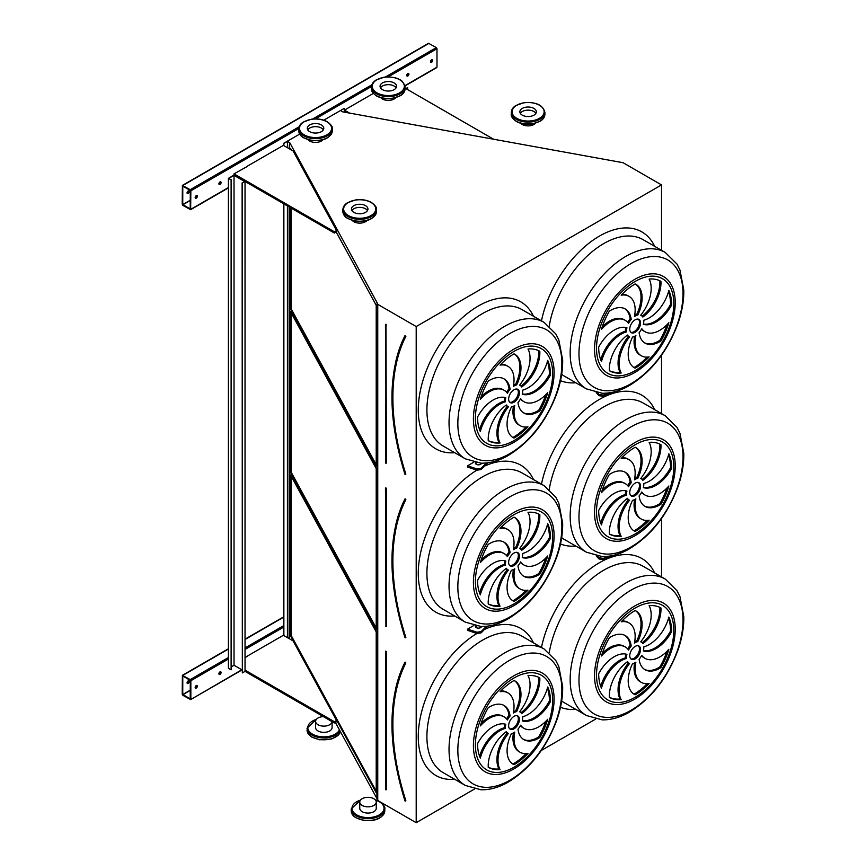 <?xml version="1.0" encoding="UTF-8"?>
<svg xmlns="http://www.w3.org/2000/svg" width="866" height="866" viewBox="0 0 866 866"><rect width="100%" height="100%" fill="white"/><g stroke="black" fill="none" stroke-linecap="round" stroke-linejoin="round"><path stroke-width="1.3" d="M289.612 148.963L289.612 142.425L377.132 302.754L376.905 798.95L377.749 800.498L416.2 822.7L416.2 326.558L661.527 184.913L623.076 162.721L342.59 111.833L340.728 110.577L344.127 108.423L323.776 120.179M416.2 822.7L474.568 789.002M541.304 750.476L595.7 719.072M661.527 576.918L661.527 518.518M661.527 413.612L661.527 355.222M661.527 250.306L661.527 184.913M473.799 462.217L467.575 465.811L467.575 467.055L476.982 470.195L481.15 469.545L487.634 462.834M597.399 392.785L599.045 394.431L599.045 395.686L596.176 392.558M597.399 556.091L599.045 557.736L599.045 558.981L596.176 555.864M473.799 625.523L467.575 629.117L467.575 630.361L476.982 633.49L481.15 632.851L487.634 626.14M219.996 674.376A1.526 0.877 120 0 0 220.992 673.023A1.526 0.877 120 0 0 220.754 671.8A1.526 0.877 120 0 0 219.228 672.687A1.526 0.877 120 0 0 219.228 674.452A1.526 0.877 120 0 0 219.996 674.376M196.246 688.08A1.526 0.877 120 0 0 197.242 686.738A1.526 0.877 120 0 0 197.004 685.515A1.526 0.877 120 0 0 195.478 686.392A1.526 0.877 120 0 0 195.478 688.156A1.526 0.877 120 0 0 196.246 688.08M247.524 656.233L245.035 657.662M245.035 670.132L334.373 721.714L336.528 720.458L293.098 640.894L283.377 635.287L247.524 655.984M283.702 635.471L283.702 203.791M190.845 699.176L190.845 680.73L190.195 679.604L182.401 675.318L182.206 694.196L182.856 695.311L190.65 699.598L241.798 669.764M407.843 76.002A1.526 0.877 120 0 0 408.839 74.66A1.526 0.877 120 0 0 408.6 73.437A1.526 0.877 120 0 0 407.074 74.314A1.526 0.877 120 0 0 407.074 76.078A1.526 0.877 120 0 0 407.843 76.002M219.996 184.458A1.526 0.877 120 0 0 220.992 183.116A1.526 0.877 120 0 0 220.754 181.892A1.526 0.877 120 0 0 219.228 182.769A1.526 0.877 120 0 0 219.228 184.534A1.526 0.877 120 0 0 219.996 184.458M245.468 167.506A1.526 0.877 120 0 0 244.18 168.253M431.593 62.298A1.526 0.877 120 0 0 432.589 60.945A1.526 0.877 120 0 0 432.35 59.722A1.526 0.877 120 0 0 430.824 60.609A1.526 0.877 120 0 0 430.824 62.374A1.526 0.877 120 0 0 431.593 62.298M196.246 198.173A1.526 0.877 120 0 0 197.242 196.82A1.526 0.877 120 0 0 197.004 195.597A1.526 0.877 120 0 0 195.478 196.485A1.526 0.877 120 0 0 195.478 198.249A1.526 0.877 120 0 0 196.246 198.173M247.524 166.315L234.026 173.86L234.026 175.105L334.373 233.041L336.528 231.796L336.528 230.551L293.098 150.976L283.377 145.369L247.524 166.066M373.376 93.409L344.452 110.112L344.452 111.357L346.519 112.548M299.668 134.1L283.702 143.312L283.702 145.553M436.345 67.526L436.984 67.158L436.984 48.702L436.345 47.587L428.54 43.3L182.401 185.411L182.206 204.279L182.856 205.404L190.65 209.68L190.845 190.812L190.195 189.697L182.401 185.411M405.007 800.844L405.45 800.823A203.369 117.408 -120 0 1 405.45 662.869L404.974 662.512C387.622 698.667 387.622 744.792 404.963 800.909L405.342 801.093M376.212 631.92L290.521 474.958L290.521 635.763L376.212 792.736L376.212 631.92M291.257 476.289L291.257 635.633L376.212 791.264M291.257 635.633L290.521 635.763M630.838 658.885A7.632 4.406 120 0 0 637.896 654.241A7.632 4.406 120 0 0 638.394 645.798M635.157 646.426A7.632 4.406 120 0 0 630.167 653.148A7.632 4.406 120 0 0 631.336 659.264A7.632 4.406 120 0 0 638.978 654.858A7.632 4.406 120 0 0 638.978 646.047A7.632 4.406 120 0 0 635.157 646.426M644.51 669.396A29.466 17.017 120 0 0 659.87 666.928L660.953 667.545A51.592 29.78 120 0 0 668.855 649.316A29.466 17.017 -60 0 1 645.083 658.387A29.466 17.017 -60 0 1 641.749 655.291A12.211 7.047 -60 0 1 639.119 659.232A29.466 17.017 120 0 0 645.04 669.721A29.466 17.017 120 0 0 660.953 667.545M645.083 658.387L644.001 657.759A29.466 17.017 -60 0 1 641.511 655.735M659.87 666.928A51.592 29.78 120 0 0 666.928 651.373M635.871 662.176A12.211 7.047 -60 0 1 632.526 663.67A29.466 17.017 120 0 0 634.302 694.337A29.466 17.017 120 0 0 635.157 694.781A51.592 29.78 120 0 0 649.121 683.512A29.466 17.017 -60 0 1 641.262 682.343A29.466 17.017 -60 0 1 635.871 662.176M641.262 682.343L640.18 681.726A29.466 17.017 -60 0 1 634.529 662.966M633.771 694.012A29.466 17.017 120 0 0 634.074 694.153L635.157 694.781M634.074 694.153A51.592 29.78 120 0 0 647.238 683.718M629.582 663.486A12.211 7.047 -60 0 1 629.052 663.237A12.211 7.047 -60 0 1 627.482 661.656A29.466 17.017 120 0 0 609.361 697.336L609.361 697.336A51.592 29.78 120 0 0 621.193 699.631A29.466 17.017 -60 0 1 629.582 663.486M629.052 663.237L627.969 662.609A12.211 7.047 -60 0 1 627.103 661.938M609.361 697.282A51.592 29.78 120 0 0 620.121 699.003A29.466 17.017 -60 0 1 628.478 662.901M620.121 699.003L621.193 699.631M626.551 658.452A12.211 7.047 -60 0 1 626.93 654.371A29.466 17.017 120 0 0 598.677 673.716A51.592 29.78 120 0 0 601.459 688.232A29.466 17.017 -60 0 1 626.551 658.452L625.468 657.835A12.211 7.047 -60 0 1 625.772 654.079M600.712 686.392A29.466 17.017 -60 0 1 625.468 657.835M628.564 650.02A12.211 7.047 -60 0 1 631.195 646.079A29.466 17.017 120 0 0 625.274 635.59A29.466 17.017 120 0 0 609.361 637.766A51.592 29.78 120 0 0 601.459 655.995A29.466 17.017 -60 0 1 625.23 646.924A29.466 17.017 -60 0 1 628.564 650.02M627.72 648.959A12.211 7.047 -60 0 1 630.123 645.451L631.195 646.079M602.303 653.321A29.466 17.017 -60 0 1 624.159 646.307L625.23 646.924M630.123 645.451A29.466 17.017 120 0 0 624.722 635.298M634.442 643.135A12.211 7.047 -60 0 1 637.787 641.641A29.466 17.017 120 0 0 636.012 610.974A29.466 17.017 120 0 0 635.157 610.53A51.592 29.78 120 0 0 621.193 621.799A29.466 17.017 -60 0 1 629.052 622.968A29.466 17.017 -60 0 1 634.442 643.135M634.702 641.728A12.211 7.047 -60 0 1 636.705 641.013L637.787 641.641M621.994 620.976A29.466 17.017 -60 0 1 627.98 622.34L629.052 622.968M636.705 641.013A29.466 17.017 120 0 0 635.46 610.682M640.732 641.825A12.211 7.047 -60 0 1 641.262 642.074A12.211 7.047 -60 0 1 642.832 643.654A29.466 17.017 120 0 0 660.953 607.975L660.953 607.975A51.592 29.78 120 0 0 649.121 605.68A29.466 17.017 -60 0 1 640.732 641.825M642.139 642.745A29.466 17.017 120 0 0 659.87 607.412M643.763 646.859A12.211 7.047 -60 0 1 643.384 650.94A29.466 17.017 120 0 0 671.637 631.595A51.592 29.78 120 0 0 668.855 617.079A29.466 17.017 -60 0 1 643.763 646.859M643.46 650.604A29.466 17.017 120 0 0 670.555 630.968L671.637 631.595M670.555 630.968A51.592 29.78 120 0 0 668.53 618.292M509.706 728.826A7.632 4.406 120 0 0 516.764 724.171A7.632 4.406 120 0 0 517.262 715.738M514.025 716.355A7.632 4.406 120 0 0 509.046 723.088A7.632 4.406 120 0 0 510.215 729.204A7.632 4.406 120 0 0 517.846 724.788A7.632 4.406 120 0 0 517.846 715.976A7.632 4.406 120 0 0 514.025 716.355M523.389 739.326A29.466 17.017 120 0 0 538.739 736.858L539.821 737.486A51.592 29.78 120 0 0 547.734 719.256A29.466 17.017 -60 0 1 523.952 728.317A29.466 17.017 -60 0 1 520.618 725.221A12.211 7.047 -60 0 1 517.987 729.172A29.466 17.017 120 0 0 523.919 739.661A29.466 17.017 120 0 0 539.821 737.486M523.952 728.317L522.869 727.7A29.466 17.017 -60 0 1 520.39 725.665M538.739 736.858A51.592 29.78 120 0 0 545.807 721.302M514.75 732.116A12.211 7.047 -60 0 1 511.395 733.61A29.466 17.017 120 0 0 513.181 764.267A29.466 17.017 120 0 0 514.025 764.71A51.592 29.78 120 0 0 527.989 753.442A29.466 17.017 -60 0 1 520.13 752.283A29.466 17.017 -60 0 1 514.75 732.116M520.13 752.283L519.048 751.656A29.466 17.017 -60 0 1 513.408 732.896M512.65 763.942A29.466 17.017 120 0 0 512.953 764.083L514.025 764.71M512.953 764.083A51.592 29.78 120 0 0 526.106 753.647M508.45 733.426A12.211 7.047 -60 0 1 507.92 733.166A12.211 7.047 -60 0 1 506.35 731.586A29.466 17.017 120 0 0 488.24 767.265L488.24 767.265A51.592 29.78 120 0 0 500.072 769.56A29.466 17.017 -60 0 1 508.45 733.426M507.92 733.166L506.837 732.539A12.211 7.047 -60 0 1 505.971 731.867M488.229 767.211A51.592 29.78 120 0 0 498.989 768.943A29.466 17.017 -60 0 1 507.346 732.831M498.989 768.943L500.072 769.56M505.419 728.393A12.211 7.047 -60 0 1 505.798 724.301A29.466 17.017 120 0 0 477.556 743.645A51.592 29.78 120 0 0 480.327 758.161A29.466 17.017 -60 0 1 505.419 728.393L504.348 727.765A12.211 7.047 -60 0 1 504.651 724.008M479.58 756.332A29.466 17.017 -60 0 1 504.348 727.765M507.433 719.96A12.211 7.047 -60 0 1 510.074 716.009A29.466 17.017 120 0 0 504.142 705.519A29.466 17.017 120 0 0 488.24 707.695A51.592 29.78 120 0 0 480.327 725.925A29.466 17.017 -60 0 1 504.109 716.864A29.466 17.017 -60 0 1 507.433 719.96M506.588 718.888A12.211 7.047 -60 0 1 508.991 715.392L510.074 716.009M481.171 723.251A29.466 17.017 -60 0 1 503.027 716.236L504.109 716.864M508.991 715.392A29.466 17.017 120 0 0 503.59 705.227M513.311 713.064A12.211 7.047 -60 0 1 516.656 711.571A29.466 17.017 120 0 0 514.88 680.903A29.466 17.017 120 0 0 514.025 680.47A51.592 29.78 120 0 0 500.072 691.739A29.466 17.017 -60 0 1 507.931 692.897A29.466 17.017 -60 0 1 513.311 713.064M513.57 711.657A12.211 7.047 -60 0 1 515.573 710.954L516.656 711.571M500.862 690.906A29.466 17.017 -60 0 1 506.848 692.27L507.931 692.897M515.573 710.954A29.466 17.017 120 0 0 514.328 680.611M519.611 711.755A12.211 7.047 -60 0 1 520.13 712.014A12.211 7.047 -60 0 1 521.7 713.584A29.466 17.017 120 0 0 539.821 677.916L539.821 677.916A51.592 29.78 120 0 0 527.989 675.61A29.466 17.017 -60 0 1 519.611 711.755M521.007 712.686A29.466 17.017 120 0 0 538.749 677.342M522.631 716.788A12.211 7.047 -60 0 1 522.252 720.88A29.466 17.017 120 0 0 550.505 701.525A51.592 29.78 120 0 0 547.734 687.009A29.466 17.017 -60 0 1 522.631 716.788M522.328 720.544A29.466 17.017 120 0 0 549.423 700.908L550.505 701.525M549.423 700.908A51.592 29.78 120 0 0 547.399 688.221M405.007 637.538L405.45 637.528A203.369 117.408 -120 0 1 405.45 499.563L404.974 499.206C387.622 535.361 387.622 581.497 404.963 637.603L405.342 637.787M376.212 468.625L290.521 311.652L290.521 472.457L376.212 629.43L376.212 468.625M291.257 312.983L291.257 472.327L376.212 627.969M291.257 472.327L290.521 472.457M630.838 495.579A7.632 4.406 120 0 0 637.896 490.935A7.632 4.406 120 0 0 638.394 482.492M635.157 483.12A7.632 4.406 120 0 0 630.167 489.842A7.632 4.406 120 0 0 631.336 495.958A7.632 4.406 120 0 0 638.978 491.552A7.632 4.406 120 0 0 638.978 482.741A7.632 4.406 120 0 0 635.157 483.12M644.51 506.09A29.466 17.017 120 0 0 659.87 503.622L660.953 504.239A51.592 29.78 120 0 0 668.855 486.01A29.466 17.017 -60 0 1 645.083 495.081A29.466 17.017 -60 0 1 641.749 491.985A12.211 7.047 -60 0 1 639.119 495.926A29.466 17.017 120 0 0 645.04 506.415A29.466 17.017 120 0 0 660.953 504.239M645.083 495.081L644.001 494.454A29.466 17.017 -60 0 1 641.511 492.429M659.87 503.622A51.592 29.78 120 0 0 666.928 488.067M635.871 498.87A12.211 7.047 -60 0 1 632.526 500.364A29.466 17.017 120 0 0 634.302 531.031A29.466 17.017 120 0 0 635.157 531.475A51.592 29.78 120 0 0 649.121 520.206A29.466 17.017 -60 0 1 641.262 519.048A29.466 17.017 -60 0 1 635.871 498.87M641.262 519.048L640.18 518.42A29.466 17.017 -60 0 1 634.529 499.66M633.771 530.706A29.466 17.017 120 0 0 634.074 530.847L635.157 531.475M634.074 530.847A51.592 29.78 120 0 0 647.238 520.412M629.582 500.191A12.211 7.047 -60 0 1 629.052 499.931A12.211 7.047 -60 0 1 627.482 498.351A29.466 17.017 120 0 0 609.361 534.03L609.361 534.03A51.592 29.78 120 0 0 621.193 536.325A29.466 17.017 -60 0 1 629.582 500.191M629.052 499.931L627.969 499.303A12.211 7.047 -60 0 1 627.103 498.632M609.361 533.976A51.592 29.78 120 0 0 620.121 535.708A29.466 17.017 -60 0 1 628.478 499.595M620.121 535.708L621.193 536.325M626.551 495.146A12.211 7.047 -60 0 1 626.93 491.065A29.466 17.017 120 0 0 598.677 510.41A51.592 29.78 120 0 0 601.459 524.926A29.466 17.017 -60 0 1 626.551 495.146L625.468 494.529A12.211 7.047 -60 0 1 625.772 490.773M600.712 523.096A29.466 17.017 -60 0 1 625.468 494.529M628.564 486.714A12.211 7.047 -60 0 1 631.195 482.773A29.466 17.017 120 0 0 625.274 472.284A29.466 17.017 120 0 0 609.361 474.46A51.592 29.78 120 0 0 601.459 492.689A29.466 17.017 -60 0 1 625.23 483.618A29.466 17.017 -60 0 1 628.564 486.714M627.72 485.653A12.211 7.047 -60 0 1 630.123 482.145L631.195 482.773M602.303 490.015A29.466 17.017 -60 0 1 624.159 483.001L625.23 483.618M630.123 482.145A29.466 17.017 120 0 0 624.722 471.992M634.442 479.829A12.211 7.047 -60 0 1 637.787 478.335A29.466 17.017 120 0 0 636.012 447.668A29.466 17.017 120 0 0 635.157 447.235A51.592 29.78 120 0 0 621.193 458.493A29.466 17.017 -60 0 1 629.052 459.662A29.466 17.017 -60 0 1 634.442 479.829M634.702 478.422A12.211 7.047 -60 0 1 636.705 477.707L637.787 478.335M621.994 457.67A29.466 17.017 -60 0 1 627.98 459.034L629.052 459.662M636.705 477.707A29.466 17.017 120 0 0 635.46 447.376M640.732 478.519A12.211 7.047 -60 0 1 641.262 478.779A12.211 7.047 -60 0 1 642.832 480.349A29.466 17.017 120 0 0 660.953 444.68L660.953 444.68A51.592 29.78 120 0 0 649.121 442.374A29.466 17.017 -60 0 1 640.732 478.519M642.139 479.45A29.466 17.017 120 0 0 659.87 444.106M643.763 483.553A12.211 7.047 -60 0 1 643.384 487.634A29.466 17.017 120 0 0 671.637 468.29A51.592 29.78 120 0 0 668.855 453.773A29.466 17.017 -60 0 1 643.763 483.553M643.46 487.309A29.466 17.017 120 0 0 670.555 467.672L671.637 468.29M670.555 467.672A51.592 29.78 120 0 0 668.53 454.986M509.706 565.52A7.632 4.406 120 0 0 516.764 560.865A7.632 4.406 120 0 0 517.262 552.432M514.025 553.049A7.632 4.406 120 0 0 509.046 559.782A7.632 4.406 120 0 0 510.215 565.899A7.632 4.406 120 0 0 517.846 561.493A7.632 4.406 120 0 0 517.846 552.67A7.632 4.406 120 0 0 514.025 553.049M523.389 576.02A29.466 17.017 120 0 0 538.739 573.552L539.821 574.18A51.592 29.78 120 0 0 547.734 555.95A29.466 17.017 -60 0 1 523.952 565.011A29.466 17.017 -60 0 1 520.618 561.915A12.211 7.047 -60 0 1 517.987 565.866A29.466 17.017 120 0 0 523.919 576.355A29.466 17.017 120 0 0 539.821 574.18M523.952 565.011L522.869 564.394A29.466 17.017 -60 0 1 520.39 562.359M538.739 573.552A51.592 29.78 120 0 0 545.807 557.996M514.75 568.81A12.211 7.047 -60 0 1 511.395 570.304A29.466 17.017 120 0 0 513.181 600.972A29.466 17.017 120 0 0 514.025 601.405A51.592 29.78 120 0 0 527.989 590.136A29.466 17.017 -60 0 1 520.13 588.977A29.466 17.017 -60 0 1 514.75 568.81M520.13 588.977L519.048 588.35A29.466 17.017 -60 0 1 513.408 569.59M512.65 600.636A29.466 17.017 120 0 0 512.953 600.788L514.025 601.405M512.953 600.788A51.592 29.78 120 0 0 526.106 590.341M508.45 570.12A12.211 7.047 -60 0 1 507.92 569.86A12.211 7.047 -60 0 1 506.35 568.291A29.466 17.017 120 0 0 488.24 603.959L488.24 603.959A51.592 29.78 120 0 0 500.072 606.254A29.466 17.017 -60 0 1 508.45 570.12M507.92 569.86L506.837 569.243A12.211 7.047 -60 0 1 505.971 568.572M488.229 603.905A51.592 29.78 120 0 0 498.989 605.637A29.466 17.017 -60 0 1 507.346 569.525M498.989 605.637L500.072 606.254M505.419 565.087A12.211 7.047 -60 0 1 505.798 560.995A29.466 17.017 120 0 0 477.556 580.35A51.592 29.78 120 0 0 480.327 594.855A29.466 17.017 -60 0 1 505.419 565.087L504.348 564.459A12.211 7.047 -60 0 1 504.651 560.713M479.58 593.026A29.466 17.017 -60 0 1 504.348 564.459M507.433 556.654A12.211 7.047 -60 0 1 510.074 552.703A29.466 17.017 120 0 0 504.142 542.213A29.466 17.017 120 0 0 488.24 544.389A51.592 29.78 120 0 0 480.327 562.619A29.466 17.017 -60 0 1 504.109 553.558A29.466 17.017 -60 0 1 507.433 556.654M506.588 555.582A12.211 7.047 -60 0 1 508.991 552.086L510.074 552.703M481.171 559.945A29.466 17.017 -60 0 1 503.027 552.93L504.109 553.558M508.991 552.086A29.466 17.017 120 0 0 503.59 541.921M513.311 549.758A12.211 7.047 -60 0 1 516.656 548.265A29.466 17.017 120 0 0 514.88 517.597A29.466 17.017 120 0 0 514.025 517.164A51.592 29.78 120 0 0 500.072 528.433A29.466 17.017 -60 0 1 507.931 529.591A29.466 17.017 -60 0 1 513.311 549.758M513.57 548.351A12.211 7.047 -60 0 1 515.573 547.648L516.656 548.265M500.862 527.6A29.466 17.017 -60 0 1 506.848 528.964L507.931 529.591M515.573 547.648A29.466 17.017 120 0 0 514.328 517.305M519.611 548.449A12.211 7.047 -60 0 1 520.13 548.708A12.211 7.047 -60 0 1 521.7 550.278A29.466 17.017 120 0 0 539.821 514.61L539.821 514.61A51.592 29.78 120 0 0 527.989 512.315A29.466 17.017 -60 0 1 519.611 548.449M521.007 549.38A29.466 17.017 120 0 0 538.749 514.036M522.631 553.482A12.211 7.047 -60 0 1 522.252 557.574A29.466 17.017 120 0 0 550.505 538.23A51.592 29.78 120 0 0 547.734 523.714A29.466 17.017 -60 0 1 522.631 553.482M522.328 557.239A29.466 17.017 120 0 0 549.423 537.602L550.505 538.23M549.423 537.602A51.592 29.78 120 0 0 547.399 524.926M377.749 800.498L377.749 304.356L416.2 326.558M376.905 302.797L377.749 304.356M290.521 207.732L290.521 309.151L376.212 466.125L376.212 305.319L336.192 231.991M291.441 150.024L290.521 148.346L290.521 149.493M287.317 637.56L289.612 638.567L289.612 207.201M335.358 722.385L376.905 798.484M289.136 148.692L289.612 142.425M289.136 638.48L289.136 206.931M287.425 147.707L287.425 141.353L289.136 142.338M287.425 637.495L287.425 205.935M283.864 145.65L283.864 143.41L287.425 141.353M283.864 635.557L283.864 203.878M344.289 112.147L344.289 108.521M522.631 390.176A12.211 7.047 -60 0 1 522.252 394.268A29.466 17.017 120 0 0 550.505 374.924A51.592 29.78 120 0 0 547.734 360.408A29.466 17.017 -60 0 1 522.631 390.176M519.611 385.143A12.211 7.047 -60 0 1 520.13 385.402A12.211 7.047 -60 0 1 521.7 386.983A29.466 17.017 120 0 0 539.821 351.304L539.821 351.304A51.592 29.78 120 0 0 527.989 349.009A29.466 17.017 -60 0 1 519.611 385.143M513.311 386.452A12.211 7.047 -60 0 1 516.656 384.959A29.466 17.017 120 0 0 514.88 354.302A29.466 17.017 120 0 0 514.025 353.858A51.592 29.78 120 0 0 500.072 365.127A29.466 17.017 -60 0 1 507.931 366.286A29.466 17.017 -60 0 1 513.311 386.452M507.433 393.348A12.211 7.047 -60 0 1 510.074 389.397A29.466 17.017 120 0 0 504.142 378.918A29.466 17.017 120 0 0 488.24 381.083A51.592 29.78 120 0 0 480.327 399.323A29.466 17.017 -60 0 1 504.109 390.252A29.466 17.017 -60 0 1 507.433 393.348M505.419 401.781A12.211 7.047 -60 0 1 505.798 397.689A29.466 17.017 120 0 0 477.556 417.044A51.592 29.78 120 0 0 480.327 431.56A29.466 17.017 -60 0 1 505.419 401.781L504.348 401.153A12.211 7.047 -60 0 1 504.651 397.407M508.45 406.814A12.211 7.047 -60 0 1 507.92 406.555A12.211 7.047 -60 0 1 506.35 404.985A29.466 17.017 120 0 0 488.24 440.653L488.24 440.653A51.592 29.78 120 0 0 500.072 442.959A29.466 17.017 -60 0 1 508.45 406.814M514.75 405.505A12.211 7.047 -60 0 1 511.395 406.998A29.466 17.017 120 0 0 513.181 437.666A29.466 17.017 120 0 0 514.025 438.099A51.592 29.78 120 0 0 527.989 426.841A29.466 17.017 -60 0 1 520.13 425.671A29.466 17.017 -60 0 1 514.75 405.505M517.987 402.56A29.466 17.017 120 0 0 523.919 413.05A29.466 17.017 120 0 0 539.821 410.874A51.592 29.78 120 0 0 547.734 392.644A29.466 17.017 -60 0 1 523.952 401.705A29.466 17.017 -60 0 1 520.618 398.609A12.211 7.047 -60 0 1 517.987 402.56M514.025 389.743A7.632 4.406 120 0 0 509.046 396.476A7.632 4.406 120 0 0 510.215 402.593A7.632 4.406 120 0 0 517.846 398.187A7.632 4.406 120 0 0 517.846 389.364A7.632 4.406 120 0 0 514.025 389.743M643.763 320.247A12.211 7.047 -60 0 1 643.384 324.339A29.466 17.017 120 0 0 671.637 304.984A51.592 29.78 120 0 0 668.855 290.467A29.466 17.017 -60 0 1 643.763 320.247M640.732 315.213A12.211 7.047 -60 0 1 641.262 315.473A12.211 7.047 -60 0 1 642.832 317.043A29.466 17.017 120 0 0 660.953 281.374L660.953 281.374A51.592 29.78 120 0 0 649.121 279.069A29.466 17.017 -60 0 1 640.732 315.213M634.442 316.523A12.211 7.047 -60 0 1 637.787 315.029A29.466 17.017 120 0 0 636.012 284.362A29.466 17.017 120 0 0 635.157 283.929A51.592 29.78 120 0 0 621.193 295.187A29.466 17.017 -60 0 1 629.052 296.356A29.466 17.017 -60 0 1 634.442 316.523M628.564 323.419A12.211 7.047 -60 0 1 631.195 319.467A29.466 17.017 120 0 0 625.274 308.978A29.466 17.017 120 0 0 609.361 311.154A51.592 29.78 120 0 0 601.459 329.383A29.466 17.017 -60 0 1 625.23 320.323A29.466 17.017 -60 0 1 628.564 323.419M626.551 331.851A12.211 7.047 -60 0 1 626.93 327.759A29.466 17.017 120 0 0 598.677 347.104A51.592 29.78 120 0 0 601.459 361.62A29.466 17.017 -60 0 1 626.551 331.851L625.468 331.223A12.211 7.047 -60 0 1 625.772 327.467M629.582 336.885A12.211 7.047 -60 0 1 629.052 336.625A12.211 7.047 -60 0 1 627.482 335.045A29.466 17.017 120 0 0 609.361 370.724L609.361 370.724A51.592 29.78 120 0 0 621.193 373.019A29.466 17.017 -60 0 1 629.582 336.885M635.871 335.575A12.211 7.047 -60 0 1 632.526 337.069A29.466 17.017 120 0 0 634.302 367.725A29.466 17.017 120 0 0 635.157 368.169A51.592 29.78 120 0 0 649.121 356.9A29.466 17.017 -60 0 1 641.262 355.742A29.466 17.017 -60 0 1 635.871 335.575M639.119 332.631A29.466 17.017 120 0 0 645.04 343.109A29.466 17.017 120 0 0 660.953 340.944A51.592 29.78 120 0 0 668.855 322.704A29.466 17.017 -60 0 1 645.083 331.775A29.466 17.017 -60 0 1 641.749 328.679A12.211 7.047 -60 0 1 639.119 332.631M635.157 319.814A7.632 4.406 120 0 0 630.167 326.536A7.632 4.406 120 0 0 631.336 332.663A7.632 4.406 120 0 0 638.978 328.246A7.632 4.406 120 0 0 638.978 319.435A7.632 4.406 120 0 0 635.157 319.814M291.257 208.154L291.257 309.021L376.212 464.663M291.257 309.021L290.521 309.151M630.838 332.284A7.632 4.406 120 0 0 637.896 327.629A7.632 4.406 120 0 0 638.394 319.186M644.51 342.784A29.466 17.017 120 0 0 659.87 340.316L660.953 340.944M645.083 331.775L644.001 331.148A29.466 17.017 -60 0 1 641.511 329.123M659.87 340.316A51.592 29.78 120 0 0 666.928 324.761M641.262 355.742L640.18 355.114A29.466 17.017 -60 0 1 634.529 336.354M633.771 367.4A29.466 17.017 120 0 0 634.074 367.541L635.157 368.169M634.074 367.541A51.592 29.78 120 0 0 647.238 357.106M629.052 336.625L627.969 335.997A12.211 7.047 -60 0 1 627.103 335.326M609.361 370.67A51.592 29.78 120 0 0 620.121 372.402A29.466 17.017 -60 0 1 628.478 336.289M620.121 372.402L621.193 373.019M600.712 359.791A29.466 17.017 -60 0 1 625.468 331.223M627.72 322.347A12.211 7.047 -60 0 1 630.123 318.84L631.195 319.467M602.303 326.709A29.466 17.017 -60 0 1 624.159 319.695L625.23 320.323M630.123 318.84A29.466 17.017 120 0 0 624.722 308.686M634.702 315.116A12.211 7.047 -60 0 1 636.705 314.401L637.787 315.029M621.994 294.364A29.466 17.017 -60 0 1 627.98 295.728L629.052 296.356M636.705 314.401A29.466 17.017 120 0 0 635.46 284.07M642.139 316.144A29.466 17.017 120 0 0 659.87 280.8M643.46 324.003A29.466 17.017 120 0 0 670.555 304.367L671.637 304.984M670.555 304.367A51.592 29.78 120 0 0 668.53 291.68M509.706 402.214A7.632 4.406 120 0 0 516.764 397.559A7.632 4.406 120 0 0 517.262 389.126M523.389 412.714A29.466 17.017 120 0 0 538.739 410.246L539.821 410.874M523.952 401.705L522.869 401.088A29.466 17.017 -60 0 1 520.39 399.053M538.739 410.246A51.592 29.78 120 0 0 545.807 394.69M520.13 425.671L519.048 425.054A29.466 17.017 -60 0 1 513.408 406.284M512.65 437.33A29.466 17.017 120 0 0 512.953 437.482L514.025 438.099M512.953 437.482A51.592 29.78 120 0 0 526.106 427.046M507.92 406.555L506.837 405.938A12.211 7.047 -60 0 1 505.971 405.266M488.229 440.61A51.592 29.78 120 0 0 498.989 442.331A29.466 17.017 -60 0 1 507.346 406.23M498.989 442.331L500.072 442.959M479.58 429.72A29.466 17.017 -60 0 1 504.348 401.153M506.588 392.276A12.211 7.047 -60 0 1 508.991 388.78L510.074 389.397M481.171 396.65A29.466 17.017 -60 0 1 503.027 389.624L504.109 390.252M508.991 388.78A29.466 17.017 120 0 0 503.59 378.615M513.57 385.056A12.211 7.047 -60 0 1 515.573 384.342L516.656 384.959M500.862 364.294A29.466 17.017 -60 0 1 506.848 365.668L507.931 366.286M515.573 384.342A29.466 17.017 120 0 0 514.328 353.999M521.007 386.074A29.466 17.017 120 0 0 538.749 350.73M522.328 393.933A29.466 17.017 120 0 0 549.423 374.296L550.505 374.924M549.423 374.296A51.592 29.78 120 0 0 547.399 361.62M405.007 474.232L405.862 474.103A203.055 117.235 -120 0 1 405.862 336.354L405.115 335.77M405.039 336.17L404.974 335.9C387.622 372.055 387.622 418.191 404.963 474.297L405.342 474.492M190.195 209.02L190.304 190.509L182.78 186.071L182.748 204.593L190.304 208.955M188.593 190.856A1.526 0.877 -60 0 1 187.608 193.183A1.526 0.877 -60 0 1 187.164 193.334M408.287 73.372A1.526 0.877 -60 0 1 407.301 75.699A1.526 0.877 -60 0 1 406.858 75.84M220.44 181.817A1.526 0.877 -60 0 1 219.455 184.144A1.526 0.877 -60 0 1 219.011 184.296M432.037 59.657A1.526 0.877 -60 0 1 431.051 61.984A1.526 0.877 -60 0 1 430.608 62.125M196.69 195.532A1.526 0.877 -60 0 1 195.705 197.859A1.526 0.877 -60 0 1 195.261 198M188.149 191.007A1.526 0.877 120 0 0 187.143 192.349A1.526 0.877 120 0 0 187.381 193.573A1.526 0.877 120 0 0 188.149 193.497A1.526 0.877 120 0 0 189.145 192.155A1.526 0.877 120 0 0 188.907 190.931A1.526 0.877 120 0 0 188.149 191.007M344.452 110.112L349.669 113.121M493.804 139.35L405.093 88.137M234.026 173.86L334.373 231.796L336.528 230.551M334.373 231.796L334.373 233.041M190.195 698.927L190.304 680.416L182.78 675.989L182.748 694.5L190.304 698.862M188.593 680.773A1.526 0.877 -60 0 1 187.608 683.101A1.526 0.877 -60 0 1 187.164 683.242M220.44 671.735A1.526 0.877 -60 0 1 219.455 674.062A1.526 0.877 -60 0 1 219.011 674.203M196.69 685.45A1.526 0.877 -60 0 1 195.705 687.777A1.526 0.877 -60 0 1 195.261 687.918M188.149 680.914A1.526 0.877 120 0 0 187.143 682.256A1.526 0.877 120 0 0 187.381 683.48A1.526 0.877 120 0 0 188.149 683.404A1.526 0.877 120 0 0 189.145 682.062A1.526 0.877 120 0 0 188.907 680.838A1.526 0.877 120 0 0 188.149 680.914M334.373 721.714L334.373 722.958L336.528 721.714L336.528 720.458M245.035 671.377L245.035 181.47L242.339 183.029L242.339 672.936L245.035 671.377L334.373 722.958M467.575 465.811L476.982 468.939L481.15 468.3L486.476 462.974M475.51 462.585A3.053 1.764 0 0 0 475.391 463.072A3.053 1.764 0 0 0 476.289 464.317A3.053 1.764 0 0 0 479.515 464.717A3.053 1.764 0 0 0 481.485 463.191M481.301 463.7A3.053 1.764 0 0 0 480.76 463.169M476.863 462.812A3.053 1.764 0 0 0 475.586 463.7M476.982 468.939L476.982 470.195M481.15 468.3L481.15 469.545M599.045 394.431L603.212 395.08L610.573 392.623M599.045 395.686L603.212 396.325L614.459 392.579L614.882 391.67M614.459 391.789L614.459 392.579M603.212 395.08L603.212 396.325M599.045 557.736L603.212 558.386L603.212 559.631L614.459 555.885L614.882 554.976M614.459 555.084L614.459 555.885M603.212 558.386L610.573 555.929M599.045 558.981L603.212 559.631M467.575 629.117L476.982 632.245L481.15 631.606L486.476 626.28M475.51 625.891A3.053 1.764 0 0 0 475.391 626.378A3.053 1.764 0 0 0 476.289 627.623A3.053 1.764 0 0 0 479.515 628.023A3.053 1.764 0 0 0 481.485 626.497M476.982 632.245L476.982 633.49M481.15 631.606L481.15 632.851M481.301 626.995A3.053 1.764 0 0 0 480.76 626.475M476.863 626.118A3.053 1.764 0 0 0 475.586 626.995M228.407 178.353L231.114 179.911L231.114 669.819L228.407 668.26L228.407 178.353L234.026 175.105L245.035 181.47M242.339 183.029L244.602 181.47L234.026 175.354L228.841 178.353L231.114 179.911M242.339 672.936L242.123 182.899M242.123 669.948L234.026 665.272L234.026 175.354M234.026 665.272L231.33 666.831M231.114 669.819L231.33 179.782M402.095 81.166L400.449 79.964M407.734 89.653L407.518 87.661L405.894 88.592M407.734 87.791L406.111 88.722M396.087 87.845A8.249 4.763 0 0 0 388.304 84.651A8.249 4.763 0 0 0 380.51 87.845A8.249 4.763 180 0 1 394.127 86.037A8.249 4.763 180 0 1 396.087 87.845M382.469 89.653A8.249 4.763 0 0 0 391.454 90.692A8.249 4.763 0 0 0 396.541 86.286A8.249 4.763 0 0 0 388.304 81.534A8.249 4.763 0 0 0 380.055 86.286A8.249 4.763 0 0 0 382.469 89.653M535.892 113.338A8.249 4.763 0 0 0 528.108 110.134A8.249 4.763 0 0 0 520.314 113.338A8.249 4.763 180 0 1 533.932 111.53A8.249 4.763 180 0 1 535.892 113.338M522.274 115.146A8.249 4.763 0 0 0 531.259 116.185A8.249 4.763 0 0 0 536.346 111.779A8.249 4.763 0 0 0 528.108 107.027A8.249 4.763 0 0 0 519.86 111.779A8.249 4.763 0 0 0 522.274 115.146M365.517 208.771A8.249 4.763 0 0 0 351.899 210.579A8.249 4.763 180 0 1 365.517 208.771A8.249 4.763 180 0 1 367.476 210.579A8.249 4.763 0 0 0 365.517 208.771M365.517 205.653A8.249 4.763 0 0 0 356.532 204.614A8.249 4.763 0 0 0 351.444 209.02A8.249 4.763 0 0 0 359.693 213.772A8.249 4.763 0 0 0 367.931 209.02A8.249 4.763 0 0 0 365.517 205.653M321.362 128.049A8.249 4.763 0 0 0 307.744 129.857A8.249 4.763 180 0 1 321.362 128.049A8.249 4.763 180 0 1 323.321 129.857A8.249 4.763 0 0 0 321.362 128.049M321.362 124.931A8.249 4.763 0 0 0 312.377 123.903A8.249 4.763 0 0 0 307.289 128.298A8.249 4.763 0 0 0 315.538 133.061A8.249 4.763 0 0 0 323.776 128.298A8.249 4.763 0 0 0 321.362 124.931M359.758 808.314A8.249 4.763 0 0 0 368.007 813.077A8.249 4.763 0 0 0 376.245 808.314A8.249 4.763 0 0 1 371.157 812.719A8.249 4.763 0 0 1 362.172 811.68A8.249 4.763 0 0 1 359.758 808.314L359.758 802.089A8.249 4.763 0 0 0 362.172 805.445A8.249 4.763 0 0 0 371.157 806.484A8.249 4.763 0 0 0 376.245 802.089A8.249 4.763 0 0 0 368.007 797.326A8.249 4.763 0 0 0 359.758 802.089M315.603 727.602A8.249 4.763 0 0 0 323.852 732.365A8.249 4.763 0 0 0 332.089 727.602A8.249 4.763 0 0 1 327.002 731.997A8.249 4.763 0 0 1 318.017 730.969A8.249 4.763 0 0 1 315.603 727.602L315.603 721.367A8.249 4.763 0 0 0 318.017 724.734A8.249 4.763 0 0 0 326.785 725.816A8.249 4.763 0 0 0 332.079 721.627M367.032 220.527A8.249 4.763 180 0 1 359.693 223.125A8.249 4.763 180 0 1 352.354 220.527M322.877 139.816A8.249 4.763 180 0 1 315.538 142.414A8.249 4.763 180 0 1 308.199 139.816M395.643 97.804A8.249 4.763 180 0 1 388.304 100.402A8.249 4.763 180 0 1 380.953 97.804M535.448 123.297A8.249 4.763 180 0 1 528.108 125.895A8.249 4.763 180 0 1 520.758 123.297M323.386 716.615A8.249 4.763 0 0 0 315.603 721.367M541.466 647.465A84.89 49.005 -60 0 1 599.424 562.716A84.89 49.005 -60 0 1 654.62 572.924M575.836 709.373A84.89 49.005 -60 0 1 560.486 707.251M484.614 629.387A84.89 49.005 -60 0 1 533.488 642.853M454.715 779.313A84.89 49.005 -60 0 1 419.35 722.883A84.89 49.005 -60 0 1 476.906 633.468M541.466 484.159A84.89 49.005 -60 0 1 599.424 399.41A84.89 49.005 -60 0 1 654.62 409.618M575.836 546.078A84.89 49.005 -60 0 1 560.486 543.956M484.614 466.081A84.89 49.005 -60 0 1 533.488 479.558M454.715 616.007A84.89 49.005 -60 0 1 419.35 559.577A84.89 49.005 -60 0 1 476.906 470.162M454.715 452.702A84.89 49.005 -60 0 1 419.49 395.405A84.89 49.005 -60 0 1 478.292 306.034A84.89 49.005 -60 0 1 533.488 316.252M541.466 320.853A84.89 49.005 -60 0 1 599.424 236.104A84.89 49.005 -60 0 1 654.62 246.312M575.836 382.772A84.89 49.005 -60 0 1 560.486 380.65M190.845 680.73L228.407 659.037M245.035 649.435L283.702 627.114M404.963 85.647L436.984 67.158M190.845 190.812L298.759 128.514M315.397 118.902L371.514 86.503M388.163 76.89L436.984 48.702M190.845 209.269L228.407 187.576M385.543 651.546L385.76 789.792M385.857 789.824L386.409 789.662L386.409 651.546L385.63 651.167M386.409 651.546L386.409 789.662M395.665 688.697A204.279 117.938 60 0 1 405.072 662.089L405.115 662.382M404.963 662.62A203.975 117.765 -120 0 0 392.017 724.214M405.072 662.089L405.862 662.955L405.126 662.349M405.862 662.955A203.055 117.235 -120 0 0 405.862 800.714M544.129 649.002L522.003 636.229A78.784 45.487 120 0 0 482.611 640.126A78.784 45.487 120 0 0 431.149 709.546A78.784 45.487 120 0 0 443.219 772.678L465.345 785.451A78.784 45.487 -60 0 1 453.275 722.32A78.784 45.487 -60 0 1 504.737 652.899A78.784 45.487 -60 0 1 544.129 649.002L555.82 660.552L558.819 666.506L562.662 686.576C562.846 697.195 560.919 708.334 556.87 719.971C546.262 748.365 529.711 769.268 507.195 782.702C498.351 787.584 489.636 789.954 481.063 789.792L465.345 785.451M665.261 579.062L676.941 590.623L679.94 596.566L683.794 616.646C683.978 627.265 682.04 638.394 677.991 650.03C667.394 678.424 650.831 699.338 628.326 712.761C619.482 717.654 610.768 720.025 602.195 719.863L586.477 715.522A78.784 45.487 -60 0 1 574.407 652.39A78.784 45.487 -60 0 1 625.869 582.97A78.784 45.487 -60 0 1 665.261 579.062L643.135 566.288A78.784 45.487 120 0 0 603.743 570.196A78.784 45.487 120 0 0 549.239 652.672M561.666 700.973A78.784 45.487 120 0 0 564.351 702.748L586.477 715.522M634.875 605.908A57.059 32.94 -60 0 1 669.819 655.616A57.059 32.94 -60 0 1 599.943 695.961A57.059 32.94 -60 0 1 634.875 605.908M635.157 608.04A54.645 31.544 120 0 0 601.697 694.283A54.645 31.544 120 0 0 668.617 655.649A54.645 31.544 120 0 0 635.157 608.04M513.755 675.848A57.059 32.94 -60 0 1 548.687 725.546A57.059 32.94 -60 0 1 478.811 765.89A57.059 32.94 -60 0 1 513.755 675.848M514.025 677.97A54.645 31.544 120 0 0 480.565 764.213A54.645 31.544 120 0 0 547.485 725.578A54.645 31.544 120 0 0 514.025 677.97M509.858 660.119A73.556 42.466 120 0 0 457.843 750.216A73.556 42.466 120 0 0 509.858 780.244A73.556 42.466 120 0 0 561.872 690.148A73.556 42.466 120 0 0 509.858 660.119M630.989 590.19A73.556 42.466 120 0 0 578.975 680.275A73.556 42.466 120 0 0 630.989 710.315A73.556 42.466 120 0 0 683.003 620.218A73.556 42.466 120 0 0 630.989 590.19M385.857 626.529L386.409 626.356L385.457 488.11L386.409 488.24L385.63 487.861M386.409 488.24L386.409 626.356M395.665 525.391A204.279 117.938 60 0 1 405.072 498.784L405.115 499.076M404.963 499.314A203.975 117.765 -120 0 0 392.017 560.919M405.072 498.784L405.862 499.65L405.126 499.054M405.862 499.65A203.055 117.235 -120 0 0 405.862 637.408M544.129 485.696L522.003 472.923A78.784 45.487 120 0 0 482.611 476.82A78.784 45.487 120 0 0 431.149 546.24A78.784 45.487 120 0 0 443.219 609.372L465.345 622.145A78.784 45.487 -60 0 1 453.275 559.025A78.784 45.487 -60 0 1 504.737 489.593A78.784 45.487 -60 0 1 544.129 485.696L555.82 497.246L558.819 503.2L562.662 523.28C562.846 533.9 560.919 545.028 556.87 556.665C546.262 585.059 529.711 605.973 507.195 619.396C498.351 624.289 489.636 626.648 481.063 626.486L465.345 622.145M665.261 415.767L676.941 427.317L679.94 433.271L683.794 453.34C683.978 463.96 682.04 475.088 677.991 486.735C667.394 515.129 650.831 536.032 628.326 549.455C619.482 554.348 610.768 556.719 602.195 556.557L586.477 552.216A78.784 45.487 -60 0 1 574.407 489.084A78.784 45.487 -60 0 1 625.869 419.664A78.784 45.487 -60 0 1 665.261 415.767L643.135 402.993A78.784 45.487 120 0 0 603.743 406.89A78.784 45.487 120 0 0 549.239 489.377M561.666 537.667A78.784 45.487 120 0 0 564.351 539.442L586.477 552.216M634.875 442.602A57.059 32.94 -60 0 1 669.819 492.31A57.059 32.94 -60 0 1 599.943 532.655A57.059 32.94 -60 0 1 634.875 442.602M635.157 444.734A54.645 31.544 120 0 0 601.697 530.977A54.645 31.544 120 0 0 668.617 492.343A54.645 31.544 120 0 0 635.157 444.734M513.755 512.542A57.059 32.94 -60 0 1 548.687 562.25A57.059 32.94 -60 0 1 478.811 602.584A57.059 32.94 -60 0 1 513.755 512.542M514.025 514.675A54.645 31.544 120 0 0 480.565 600.907A54.645 31.544 120 0 0 547.485 562.272A54.645 31.544 120 0 0 514.025 514.675M509.858 496.813A73.556 42.466 120 0 0 457.843 586.91A73.556 42.466 120 0 0 509.858 616.938A73.556 42.466 120 0 0 561.872 526.853A73.556 42.466 120 0 0 509.858 496.813M630.989 426.884A73.556 42.466 120 0 0 578.975 516.98A73.556 42.466 120 0 0 630.989 547.009A73.556 42.466 120 0 0 683.003 456.912A73.556 42.466 120 0 0 630.989 426.884M395.665 362.085A204.279 117.938 60 0 1 405.072 335.478M385.857 463.223L386.409 463.061L385.976 324.187L385.76 463.18M482.611 313.514A78.784 45.487 120 0 0 431.149 382.945A78.784 45.487 120 0 0 443.219 446.066L465.345 458.839A78.784 45.487 -60 0 1 453.275 395.719A78.784 45.487 -60 0 1 504.737 326.298A78.784 45.487 -60 0 1 544.129 322.39L522.003 309.617A78.784 45.487 120 0 0 482.611 313.514M514.025 351.369A54.645 31.544 120 0 0 480.565 437.601A54.645 31.544 120 0 0 547.485 398.966A54.645 31.544 120 0 0 514.025 351.369M665.261 252.461L676.941 264.011L679.94 269.965L683.794 290.034C683.978 300.654 682.04 311.792 677.991 323.429C667.394 351.823 650.831 372.726 628.326 386.16C619.482 391.042 610.768 393.413 602.195 393.251L586.477 388.91A78.784 45.487 -60 0 1 574.407 325.778A78.784 45.487 -60 0 1 625.869 256.358A78.784 45.487 -60 0 1 665.261 252.461L643.135 239.687A78.784 45.487 120 0 0 603.743 243.584A78.784 45.487 120 0 0 549.239 326.071M561.666 374.361A78.784 45.487 120 0 0 564.351 376.136L586.477 388.91M635.157 281.428A54.645 31.544 120 0 0 601.697 367.671A54.645 31.544 120 0 0 668.617 329.037A54.645 31.544 120 0 0 635.157 281.428M634.875 279.307A57.059 32.94 -60 0 1 675.22 302.591A57.059 32.94 -60 0 1 634.875 372.477A57.059 32.94 -60 0 1 594.541 349.182A57.059 32.94 -60 0 1 634.875 279.307M630.989 383.703A73.556 42.466 120 0 0 683.003 293.606A73.556 42.466 120 0 0 630.989 263.578A73.556 42.466 120 0 0 578.975 353.674A73.556 42.466 120 0 0 630.989 383.703M513.755 349.236A57.059 32.94 -60 0 1 554.099 372.532A57.059 32.94 -60 0 1 513.755 442.407A57.059 32.94 -60 0 1 473.41 419.112A57.059 32.94 -60 0 1 513.755 349.236M509.858 453.632A73.556 42.466 120 0 0 561.872 363.547A73.556 42.466 120 0 0 509.858 333.507A73.556 42.466 120 0 0 457.843 423.604A73.556 42.466 120 0 0 509.858 453.632M386.409 324.934L385.457 324.804L386.409 463.061M404.963 336.008A203.975 117.765 -120 0 0 392.017 397.613M405.862 336.354L405.45 336.257A203.369 117.408 -120 0 0 405.45 474.222L405.862 474.103M190.195 189.697L299.106 126.815M312.529 119.064L371.871 84.803M385.294 77.052L436.345 47.587M182.856 185.454L428.995 43.343M182.748 204.593L190.304 200.23M195.164 197.416L196.69 196.539M218.914 183.711L220.44 182.823M406.76 75.255L408.287 74.379M182.856 204.777L190.304 200.479M195.164 197.665L196.56 196.863M218.914 183.96L220.31 183.148M406.76 75.504L408.167 74.692M190.195 679.604L228.407 657.543M245.035 647.941L283.702 625.62M182.856 675.372L228.407 649.067M245.035 639.465L283.702 617.144M182.748 694.5L190.304 690.137M195.164 687.333L196.69 686.457M218.914 673.618L220.44 672.741M182.856 694.694L190.304 690.386M195.164 687.582L196.56 686.77M218.914 673.867L220.31 673.066M405.093 88.787C405.007 91.482 403.502 93.766 400.579 95.639L392.493 98.486C386.452 99.287 381.148 98.453 376.58 95.985C372.661 93.063 370.973 90.659 371.503 88.787A16.79 9.699 0 0 0 376.418 95.639A16.79 9.699 0 0 0 394.723 97.739A16.79 9.699 0 0 0 405.093 88.787L405.093 86.914A16.79 9.699 180 0 1 394.723 95.866A16.79 9.699 180 0 1 376.418 93.766A16.79 9.699 180 0 1 371.503 86.914C371.59 84.218 373.094 81.924 376.017 80.051L384.103 77.204C396.227 76.284 403.22 79.52 405.093 86.914M376.959 92.835A16.032 9.255 0 0 0 403.783 88.689A16.032 9.255 0 0 0 384.147 77.345A16.032 9.255 0 0 0 376.959 92.835M544.898 114.28C544.811 116.975 543.307 119.259 540.384 121.132L532.298 123.979C526.257 124.78 520.953 123.946 516.385 121.478C512.466 118.555 510.778 116.152 511.308 114.28A16.79 9.699 0 0 0 516.233 121.132A16.79 9.699 0 0 0 534.528 123.232A16.79 9.699 0 0 0 544.898 114.28L544.898 112.407A16.79 9.699 180 0 1 534.528 121.359A16.79 9.699 180 0 1 516.233 119.259A16.79 9.699 180 0 1 511.308 112.407C511.395 109.701 512.899 107.416 515.822 105.544L523.919 102.697C536.032 101.777 543.025 105.013 544.898 112.407M516.764 118.328A16.032 9.255 0 0 0 543.588 114.182A16.032 9.255 0 0 0 523.952 102.838A16.032 9.255 0 0 0 516.764 118.328M342.893 209.637L342.893 211.51A16.79 9.699 0 0 0 359.693 221.209A16.79 9.699 0 0 0 376.483 211.51L376.483 209.637A16.79 9.699 180 0 1 359.693 219.336A16.79 9.699 180 0 1 342.893 209.637C342.99 206.942 344.484 204.657 347.407 202.774L355.504 199.938C361.533 199.126 366.838 199.959 371.406 202.438C375.314 205.339 377.002 207.743 376.483 209.637M371.027 202.471A16.032 9.255 0 0 0 344.203 206.617A16.032 9.255 0 0 0 363.839 217.951A16.032 9.255 0 0 0 371.027 202.471M298.738 128.926L298.738 130.788A16.79 9.699 0 0 0 315.538 140.487A16.79 9.699 0 0 0 332.327 130.788L332.327 128.926A16.79 9.699 180 0 1 315.538 138.614A16.79 9.699 180 0 1 298.738 128.926C298.835 126.219 300.329 123.935 303.252 122.063L311.349 119.216C317.378 118.415 322.682 119.248 327.251 121.716C331.158 124.628 332.858 127.031 332.327 128.926M326.872 121.76A16.032 9.255 0 0 0 300.047 125.906A16.032 9.255 0 0 0 319.684 137.239A16.032 9.255 0 0 0 326.872 121.76M360.473 800.152A16.032 9.255 0 0 0 354.659 813.445A16.032 9.255 0 0 0 378.161 815.48A16.032 9.255 0 0 0 379.34 801.775A16.032 9.255 0 0 0 375.53 800.152M351.206 810.814A16.79 9.699 0 0 0 368.007 820.503A16.79 9.699 0 0 0 384.796 810.814L384.796 808.941A16.79 9.699 180 0 1 368.007 818.641A16.79 9.699 180 0 1 351.206 808.941L351.206 810.814C351.293 813.51 352.798 815.794 355.72 817.666L363.817 820.513C375.931 821.433 382.924 818.197 384.796 810.814M316.317 719.43A16.032 9.255 0 0 0 314.001 734.909A16.032 9.255 0 0 0 339.418 729.811M307.051 730.092A16.79 9.699 0 0 0 322.488 739.759A16.79 9.699 0 0 0 340.425 731.662L338.595 734.92L331.786 738.936L319.662 739.802L311.565 736.955L307.809 733.091L307.051 728.219L316.512 719.202M340.002 730.882A16.79 9.699 180 0 1 321.524 737.832A16.79 9.699 180 0 1 307.051 728.219M385.641 651.124L385.911 789.77M385.641 487.818L385.911 626.475M544.129 322.39L555.82 333.951L558.819 339.894L562.662 359.975C562.846 370.594 560.919 381.722 556.87 393.359C546.262 421.753 529.711 442.667 507.195 456.09C498.351 460.983 489.636 463.342 481.063 463.18L465.345 458.839M190.65 209.68L228.407 187.89M405.017 85.929L436.8 67.57M190.65 699.598L242.069 669.916M182.401 675.318L228.407 648.753M245.035 639.162L283.702 616.841M371.503 88.787L371.503 86.914M511.308 114.28L511.308 112.407M342.893 211.51C342.99 214.205 344.484 216.5 347.407 218.373L355.504 221.22C367.617 222.129 374.61 218.903 376.483 211.51M298.738 130.788C298.835 133.494 300.329 135.778 303.252 137.651L311.349 140.498C323.462 141.418 330.455 138.181 332.327 130.788M384.796 808.941C385.316 807.047 383.627 804.644 379.719 801.732L375.346 799.913M351.206 808.941L360.657 799.913M332.089 721.638L332.089 727.602M376.245 802.089L376.245 808.314"/></g></svg>
